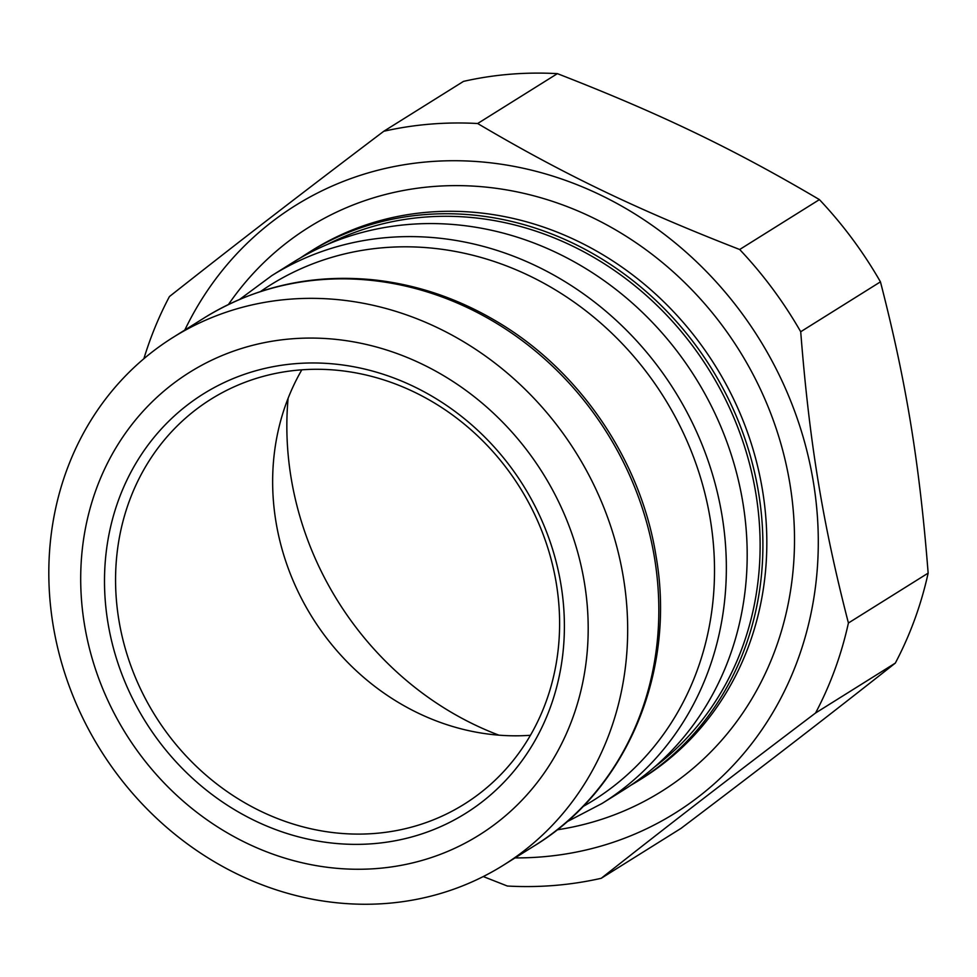 <?xml version="1.0" encoding="UTF-8"?>
<svg xmlns="http://www.w3.org/2000/svg" width="977" height="977" viewBox="0 0 977 977"><rect width="100%" height="100%" fill="white"/><g stroke="black" fill="none" stroke-linecap="round" stroke-linejoin="round"><path stroke-width="1.47" d="M566.66 821.938L602.052 803.473L622.886 790.442A311.321 280.399 -122 0 0 742.935 502.984A311.321 280.399 -122 0 0 408.301 224.49A311.321 280.399 -122 0 0 292.636 262.593L271.801 275.624L239.719 299.365M654.566 766.994A309.196 278.482 -122 0 0 755.905 493.8A309.196 278.482 -122 0 0 327.576 244.348M300.586 257.818A311.321 280.399 58 0 1 308.341 252.762A311.321 280.399 58 0 1 424.006 214.659A311.321 280.399 58 0 1 758.653 493.153A311.321 280.399 58 0 1 638.592 780.611A311.321 280.399 58 0 1 630.653 785.386M383.766 131.272L463.501 81.384A392.351 353.381 58 0 1 509.909 74.252A392.351 353.381 58 0 1 557.391 73.641L477.655 123.517A392.351 353.381 -122 0 0 430.173 124.14A392.351 353.381 -122 0 0 383.766 131.272C298.083 196.108 238.095 242.369 169.436 296.556A392.351 353.381 -122 0 0 143.875 358.718M483.249 876.552L507.356 886.029A392.351 353.381 -122 0 0 601.246 878.286L680.981 828.398C766.664 763.55 826.652 717.289 895.311 663.102L815.575 712.99A392.351 353.381 -122 0 0 848.415 623.008L928.15 573.12A392.351 353.381 58 0 1 895.311 663.102M819.41 199.613A392.351 353.381 58 0 1 880.448 281.852L800.713 331.74A392.351 353.381 -122 0 0 739.674 249.501L819.41 199.613C733.58 148.931 660.244 113.674 557.391 73.641M477.655 123.517C563.473 174.211 636.821 209.469 739.674 249.501M515.05 857.904A358.241 322.654 -122 0 0 542.162 856.853A358.241 322.654 -122 0 0 813.401 482.235A358.241 322.654 -122 0 0 428.341 161.779A358.241 322.654 -122 0 0 184.8 330.055M815.575 712.99C729.892 777.826 669.904 824.099 601.246 878.286M800.713 331.74C809.371 441.934 822.719 523.464 848.415 623.008M288.105 398.286A308.024 277.431 -122 0 0 291.061 477.57A308.024 277.431 -122 0 0 498.881 735.156M118.828 619.748A238.828 215.099 58 0 1 210.922 399.227A238.828 215.099 58 0 1 519.947 487.608A238.828 215.099 58 0 1 464.258 804.156A238.828 215.099 58 0 1 118.828 619.748M107.873 622.361A247.352 222.793 -122 0 0 481.771 802.129A247.352 222.793 -122 0 0 413.711 386.489A247.352 222.793 -122 0 0 107.873 622.361M301.82 369.831A238.828 215.099 -122 0 0 275.905 521.474A238.828 215.099 -122 0 0 530.45 735.278M84.425 624.291A272.937 245.838 -122 0 0 377.818 868.455A272.937 245.838 -122 0 0 584.466 583.025A272.937 245.838 -122 0 0 291.085 338.872A272.937 245.838 -122 0 0 84.425 624.291M288.777 299.267A311.321 280.399 58 0 1 623.424 577.761A311.321 280.399 58 0 1 503.363 865.219A311.321 280.399 58 0 1 100.521 750.018A311.321 280.399 58 0 1 173.112 337.37A311.321 280.399 58 0 1 288.777 299.267M928.15 573.12C919.491 462.927 906.143 381.396 880.448 281.852M308.341 252.762L312.274 250.307A311.321 280.399 58 0 1 427.938 212.204A311.321 280.399 58 0 1 762.573 490.698A311.321 280.399 58 0 1 642.524 778.156L638.592 780.611M557.146 829.815A332.644 299.609 -122 0 0 789.966 484.165A332.644 299.609 -122 0 0 549.636 200.432A332.644 299.609 -122 0 0 228.471 304.482M602.052 803.473A311.321 280.399 -122 0 0 722.101 516.015A311.321 280.399 -122 0 0 387.466 237.521A311.321 280.399 -122 0 0 271.801 275.624M204.278 317.867A311.321 280.399 58 0 1 319.943 279.764A311.321 280.399 58 0 1 654.578 558.258A311.321 280.399 58 0 1 534.529 845.716C627.039 789.416 676.206 671.211 656.092 556.426C640.949 460.204 579.349 369.697 495.73 320.896C457.138 298.168 416.385 284.478 373.47 279.825C311.858 273.78 255.461 286.456 204.278 317.867L173.112 337.37M260.554 291.512A304.103 273.902 58 0 1 710.364 519.776A304.103 273.902 58 0 1 582.842 806.636M534.529 845.716L503.363 865.219"/></g></svg>
